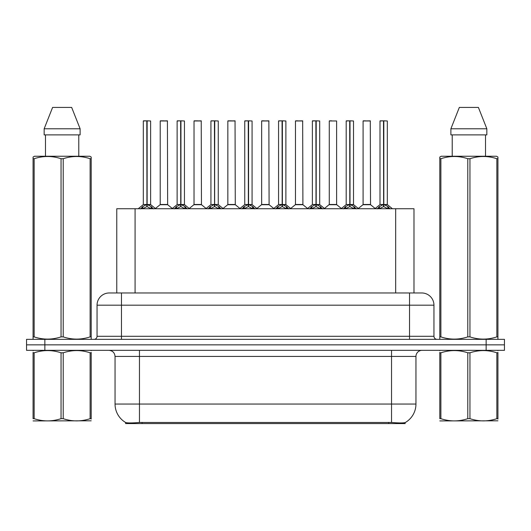 <?xml version="1.0" encoding="UTF-8"?>
<svg xmlns="http://www.w3.org/2000/svg" width="531" height="531" viewBox="0 0 531 531"><rect width="100%" height="100%" fill="white"/><g stroke="black" fill="none" stroke-linecap="round" stroke-linejoin="round"><path stroke-width="0.8" d="M113.528 292.966L116.767 292.966L116.767 208.736L413.988 208.736L413.988 292.966M405.146 422.583L405.146 423.579L125.608 423.579L125.608 422.477C127.188 423.094 131.807 423.094 139.461 422.477L391.539 422.477C399.179 423.094 403.799 423.094 405.392 422.477A21.359 21.359 0 0 0 415.952 404.051L415.952 356.44A6.106 6.106 0 0 1 422.052 350.341M125.608 422.477A21.359 21.359 0 0 1 115.048 404.051L115.048 356.44C114.689 352.737 112.652 350.699 108.948 350.341M44.863 339.349L504.45 339.349L504.45 344.845L26.55 344.845L26.55 350.341L44.863 350.341L44.863 344.845L26.55 344.845L26.55 339.349L44.863 339.349L44.863 344.845L504.45 344.845L504.45 350.341L44.863 350.341M109.439 292.966L421.747 292.966A12.206 12.206 0 0 1 433.953 305.172L433.953 336.302C434.139 338.154 435.154 339.17 437.006 339.349M109.253 292.966A12.206 12.206 0 0 0 97.047 305.172L97.047 336.302A3.053 3.053 0 0 1 93.994 339.349M140.589 208.882L142.812 206.539L146.808 204.515L146.808 206.645L147.027 204.468L147.027 120.849L150.631 120.968L150.631 204.468L147.133 204.515L151.129 206.539L153.353 208.882M143.31 120.968L146.815 120.849L143.31 120.968L143.31 204.468L146.808 204.515M146.815 120.849L143.43 120.849M150.631 120.968L147.127 120.849M146.921 120.849L146.921 204.468L150.744 204.707L147.532 204.707M146.808 120.968L146.974 204.468M145.753 120.849L148.189 120.849M147.133 204.515L147.133 206.645L147.027 204.468M147.133 204.468L147.133 120.968M151.129 206.539L151.129 208.736L147.133 206.645M146.808 206.645L143.403 208.331M164.802 204.468L160.103 204.707L167.65 204.707L167.418 120.849L160.216 120.968L160.216 204.468L167.537 204.468L163.721 204.468M163.827 120.849L160.335 120.849M174.407 208.882L176.624 206.539L180.626 204.515L180.626 206.645L180.839 204.468L180.839 120.849L184.449 120.968L184.449 204.468L180.945 204.515L184.941 206.539L187.164 208.882M177.122 120.968L180.633 120.849L177.122 120.968L177.122 204.468L180.626 204.515M180.633 120.849L177.241 120.849M184.449 120.968L180.938 120.849M180.732 120.849L180.732 204.468L184.556 204.707L181.343 204.707M180.626 120.968L180.786 204.468M179.564 120.849L182.007 120.849M180.945 204.515L180.945 206.645L180.839 204.468M180.945 204.468L180.945 120.968M184.941 206.539L184.941 208.736L180.945 206.645M180.626 206.645L177.215 208.331M208.218 208.882L210.435 206.539L214.438 204.515L214.438 206.645L214.65 204.468L214.65 120.849L218.261 120.968L218.261 204.468L214.756 204.515L218.759 206.539L220.976 208.882M210.933 120.968L214.444 120.849L210.933 120.968L210.933 204.468L214.438 204.515M214.444 120.849L211.059 120.849M218.261 120.968L214.75 120.849M214.544 120.849L214.544 204.468L214.756 120.968M214.438 120.968L214.597 204.468M213.376 120.849L215.818 120.849M214.756 204.515L214.756 206.645L214.65 204.468M218.759 206.539L218.759 208.736L214.756 206.645M214.438 206.645L211.026 208.331M242.03 208.882L244.253 206.539L248.249 204.515L248.249 206.645L248.462 204.468L248.462 120.849L252.072 120.968L252.072 204.468L248.568 204.515L252.57 206.539L254.787 208.882M244.751 120.968L248.256 120.849L244.751 120.968L244.751 204.468L248.249 204.515M248.256 120.849L244.871 120.849M252.072 120.968L248.568 120.849M248.355 120.849L248.355 204.468L252.185 204.707L248.973 204.707M248.249 120.968L248.408 204.468M247.187 120.849L249.63 120.849M248.568 204.515L248.568 206.645L248.462 204.468M248.568 204.468L248.568 120.968M252.57 206.539L252.57 208.736L248.568 206.645M248.249 206.645L244.837 208.331M275.841 208.882L278.065 206.539L282.061 204.515L282.061 206.645L282.28 204.468L282.28 120.849L285.884 120.968L285.884 204.468L282.386 204.515L286.382 206.539L288.605 208.882M278.563 120.968L282.067 120.849L278.563 120.968L278.563 204.468L282.061 204.515M282.067 120.849L278.682 120.849M285.884 120.968L282.379 120.849M282.173 120.849L282.173 204.468L285.997 204.707L282.784 204.707M282.061 120.968L282.226 204.468M281.005 120.849L283.441 120.849M282.386 204.515L282.386 206.645L282.28 204.468M282.386 204.468L282.386 120.968M286.382 206.539L286.382 208.736L282.386 206.645M282.061 206.645L278.656 208.331M198.614 204.468L193.915 204.707L201.461 204.707L201.229 120.849L194.027 120.968L194.027 204.468L201.355 204.468L197.532 204.468M197.638 120.849L194.154 120.849M232.425 204.468L227.733 204.707L235.279 204.707L235.041 120.849L227.839 120.968L227.839 204.468L235.167 204.468L231.343 204.468M231.45 120.849L227.965 120.849M266.243 204.468L261.544 204.707L269.091 204.707L268.859 120.849L261.657 120.968L261.657 204.468L268.978 204.468L265.155 204.468M264.099 120.849L261.776 120.849M91.199 420.817L33.068 420.917M91.199 419.072L91.199 418.674C91.199 421.627 91.199 421.627 91.199 418.674L90.124 418.674L90.124 352.803C81.19 349.849 72.223 349.849 63.216 352.803L61.052 352.803C52.124 349.849 43.15 349.849 34.143 352.803L33.068 352.803C33.068 349.849 33.068 349.849 33.068 352.803L33.068 352.405M63.216 352.803L63.216 418.674C72.143 421.627 81.117 421.627 90.124 418.674M63.216 418.674L61.052 418.674L61.052 352.803M91.199 352.411L91.199 352.803C91.199 349.849 91.199 349.849 91.199 352.803L90.124 352.803M91.199 350.619L90.821 350.341M33.446 350.341L33.068 350.659M91.199 352.803L91.199 418.674M34.143 352.803L34.143 418.674L33.068 418.674L33.068 352.803M34.143 418.674C43.077 421.627 52.045 421.627 61.052 418.674M33.068 418.674C33.068 421.627 33.068 421.627 33.068 418.674M497.932 420.817L439.801 420.917M497.932 419.072L497.932 418.674C497.932 421.627 497.932 421.627 497.932 418.674L496.857 418.674L496.857 352.803C487.923 349.849 478.955 349.849 469.948 352.803L467.784 352.803C458.857 349.849 449.883 349.849 440.876 352.803L439.801 352.803C439.801 349.849 439.801 349.849 439.801 352.803L439.801 352.405M469.948 352.803L469.948 418.674C478.876 421.627 487.85 421.627 496.857 418.674M469.948 418.674L467.784 418.674L467.784 352.803M497.932 352.411L497.932 352.803C497.932 349.849 497.932 349.849 497.932 352.803L496.857 352.803M497.932 350.619L497.554 350.341M440.179 350.341L439.801 350.659M497.932 352.803L497.932 418.674M440.876 352.803L440.876 418.674L439.801 418.674L439.801 352.803M440.876 418.674C449.81 421.627 458.777 421.627 467.784 418.674M439.801 418.674C439.801 421.627 439.801 421.627 439.801 418.674M90.821 339.349L91.199 339.13L91.199 336.886L90.124 336.886L90.124 158.716C81.19 155.762 72.223 155.762 63.216 158.716L61.052 158.716C52.124 155.762 43.15 155.762 34.143 158.716L33.068 158.716L33.068 157.037L34.482 156.247L33.068 157.037L33.068 337.65M63.216 158.716L63.216 336.886C72.143 339.84 81.117 339.84 90.124 336.886M63.216 336.886L61.052 336.886L61.052 158.716M34.143 158.716L34.143 336.886C43.077 339.84 52.045 339.84 61.052 336.886M34.143 336.886L33.068 336.886L33.068 339.13L33.446 339.349M91.199 165.406L91.199 157.037L89.785 156.247L91.199 157.037L91.199 158.716L90.124 158.716M89.785 156.247L34.482 156.247M45.487 134.887L45.487 156.247M78.78 156.247L78.78 134.887L78.78 156.247M71.665 107.421L80.115 128.781L80.115 134.887L44.153 134.887L44.153 128.781L52.602 107.421L44.153 128.781L80.115 128.781L71.665 107.421L52.602 107.421M91.199 337.65L91.199 158.716M497.554 339.349L497.932 339.13L497.932 336.886L496.857 336.886L496.857 158.716C487.923 155.762 478.955 155.762 469.948 158.716L467.784 158.716C458.857 155.762 449.883 155.762 440.876 158.716L439.801 158.716L439.801 157.037L441.215 156.247L439.801 157.037L439.801 337.65M469.948 158.716L469.948 336.886C478.876 339.84 487.85 339.84 496.857 336.886M469.948 336.886L467.784 336.886L467.784 158.716M440.876 158.716L440.876 336.886C449.81 339.84 458.777 339.84 467.784 336.886M440.876 336.886L439.801 336.886L439.801 339.13L440.179 339.349M497.932 165.406L497.932 157.037L496.518 156.247L497.932 157.037L497.932 158.716L496.857 158.716M496.518 156.247L441.215 156.247M452.22 134.887L452.22 156.247M485.513 156.247L485.513 134.887L485.513 156.247M478.398 107.421L486.847 128.781L486.847 134.887L450.885 134.887L450.885 128.781L459.335 107.421L450.885 128.781L486.847 128.781L478.398 107.421L459.335 107.421M497.932 337.65L497.932 158.716M309.659 208.882L311.876 206.539L315.879 204.515L315.879 206.645L316.091 204.468L316.091 120.849L319.702 120.968L319.702 204.468L316.197 204.515L320.193 206.539L322.417 208.882M312.374 120.968L315.885 120.849L312.374 120.968L312.374 204.468L315.879 204.515M315.885 120.849L312.493 120.849M319.702 120.968L316.191 120.849M315.985 120.849L315.985 204.468L319.808 204.707L316.595 204.707M315.879 120.968L316.038 204.468M314.817 120.849L317.259 120.849M316.197 204.515L316.197 206.645L316.091 204.468M316.197 204.468L316.197 120.968M320.193 206.539L320.193 208.736L316.197 206.645M315.879 206.645L312.467 208.331M343.471 208.882L345.688 206.539L349.69 204.515L349.69 206.645L349.902 204.468L349.902 120.849L353.513 120.968L353.513 204.468L350.009 204.515L354.011 206.539L356.228 208.882M346.185 120.968L349.697 120.849L346.185 120.968L346.185 204.468L349.69 204.515M349.697 120.849L346.312 120.849M353.513 120.968L350.002 120.849M349.796 120.849L349.796 204.468L353.626 204.707L350.414 204.707M349.69 120.968L349.849 204.468M348.628 120.849L351.071 120.849M350.009 204.515L350.009 206.645L349.902 204.468M350.009 204.468L350.009 120.968M354.011 206.539L354.011 208.736L350.009 206.645M349.69 206.645L346.278 208.331M377.282 208.882L379.506 206.539L383.501 204.515L383.501 206.645L383.714 204.468L383.714 120.849L387.325 120.968L387.325 204.468L383.82 204.515L387.822 206.539L390.039 208.882M380.004 120.968L383.508 120.849L380.004 120.968L380.004 204.468L383.501 204.515M383.508 120.849L380.123 120.849M387.325 120.968L383.82 120.849M383.608 120.849L383.608 204.468L387.438 204.707L384.225 204.707M383.501 120.968L383.661 204.468M382.439 120.849L384.882 120.849M383.82 204.515L383.82 206.645L383.714 204.468M383.82 204.468L383.82 120.968M387.822 206.539L387.822 208.736L383.82 206.645M383.501 206.645L380.096 208.331M300.055 204.468L295.355 204.707L302.902 204.707L302.67 120.849L295.468 120.968L295.468 204.468L302.789 204.468L298.973 204.468M297.911 120.849L295.588 120.849M336.608 120.968L329.28 120.968L329.28 204.468L336.608 204.468L336.608 120.968L329.28 120.968M331.722 120.849L329.406 120.849M333.866 204.468L332.784 204.468M333.103 204.468L329.28 204.468L324.487 208.497M367.678 204.468L362.985 204.707L370.532 204.707L370.299 120.849L363.091 120.968L363.091 204.468L370.419 204.468L366.596 204.468M365.534 120.849L363.217 120.849M388.665 423.579L388.665 422.371M142.089 423.579L142.089 422.371M135.08 292.966L135.08 208.736M395.675 292.966L395.675 208.736M391.539 350.341L391.539 356.44L115.048 356.44M415.952 356.44L391.539 356.44L391.539 404.051L415.952 404.051M391.539 422.477L391.539 404.051L139.461 404.051L139.461 422.477M115.048 404.051L139.461 404.051L139.461 350.341M486.137 350.341L486.137 339.349M433.953 305.172L97.047 305.172M121.46 339.349L121.46 292.966M97.047 336.302L433.953 336.302M409.54 292.966L409.54 339.349M146.41 204.707L143.31 204.468L146.808 204.468M142.169 207.09L142.169 208.736M142.812 206.539L142.812 208.736M151.773 207.09L151.773 208.736M167.537 120.968L160.216 120.968M180.221 204.707L177.122 204.468L180.626 204.468M175.98 207.09L175.98 208.736M176.624 206.539L176.624 208.736M185.584 207.09L185.584 208.736M214.033 204.707L210.94 204.468L214.438 204.468M214.756 204.468L218.254 204.468L215.161 204.707M209.798 207.09L209.798 208.736M210.435 206.539L210.435 208.736M219.396 207.09L219.396 208.736M247.851 204.707L244.751 204.468L248.249 204.468M243.61 207.09L243.61 208.736M244.253 206.539L244.253 208.736M253.214 207.09L253.214 208.736M281.662 204.707L278.563 204.468L282.061 204.468M277.421 207.09L277.421 208.736M278.065 206.539L278.065 208.736M287.025 207.09L287.025 208.736M201.355 120.968L194.027 120.968M235.167 120.968L227.839 120.968M268.978 120.968L261.657 120.968M315.474 204.707L312.374 204.468L315.879 204.468M311.232 207.09L311.232 208.736M311.876 206.539L311.876 208.736M320.837 207.09L320.837 208.736M349.285 204.707L346.192 204.468L349.69 204.468M345.05 207.09L345.05 208.736M345.688 206.539L345.688 208.736M354.648 207.09L354.648 208.736M383.103 204.707L380.004 204.468L383.501 204.468M378.862 207.09L378.862 208.736M379.506 206.539L379.506 208.736M388.466 207.09L388.466 208.736M302.789 120.968L295.468 120.968M332.944 204.468L336.714 204.707L329.167 204.707M370.419 120.968L363.091 120.968M143.197 204.707L138.219 208.736M150.744 204.707L155.722 208.736M160.103 204.707L155.424 208.497M167.65 204.707L172.329 208.497M177.009 204.707L172.031 208.736M184.556 204.707L189.534 208.736M210.827 204.707L205.849 208.736M218.374 204.707L223.345 208.736M244.638 204.707L239.66 208.736M252.185 204.707L257.163 208.736M278.45 204.707L273.472 208.736M285.997 204.707L290.975 208.736M193.915 204.707L189.235 208.497M201.461 204.707L206.141 208.497M227.733 204.707L223.053 208.497M235.279 204.707L239.959 208.497M261.544 204.707L256.865 208.497M269.091 204.707L273.77 208.497M312.261 204.707L307.283 208.736M319.808 204.707L324.786 208.736M346.079 204.707L341.101 208.736M353.626 204.707L358.598 208.736M379.891 204.707L374.913 208.736M387.438 204.707L392.416 208.736M295.355 204.707L290.676 208.497M302.902 204.707L307.582 208.497M336.714 204.707L341.393 208.497M362.985 204.707L358.306 208.497M370.532 204.707L375.211 208.497"/></g></svg>
